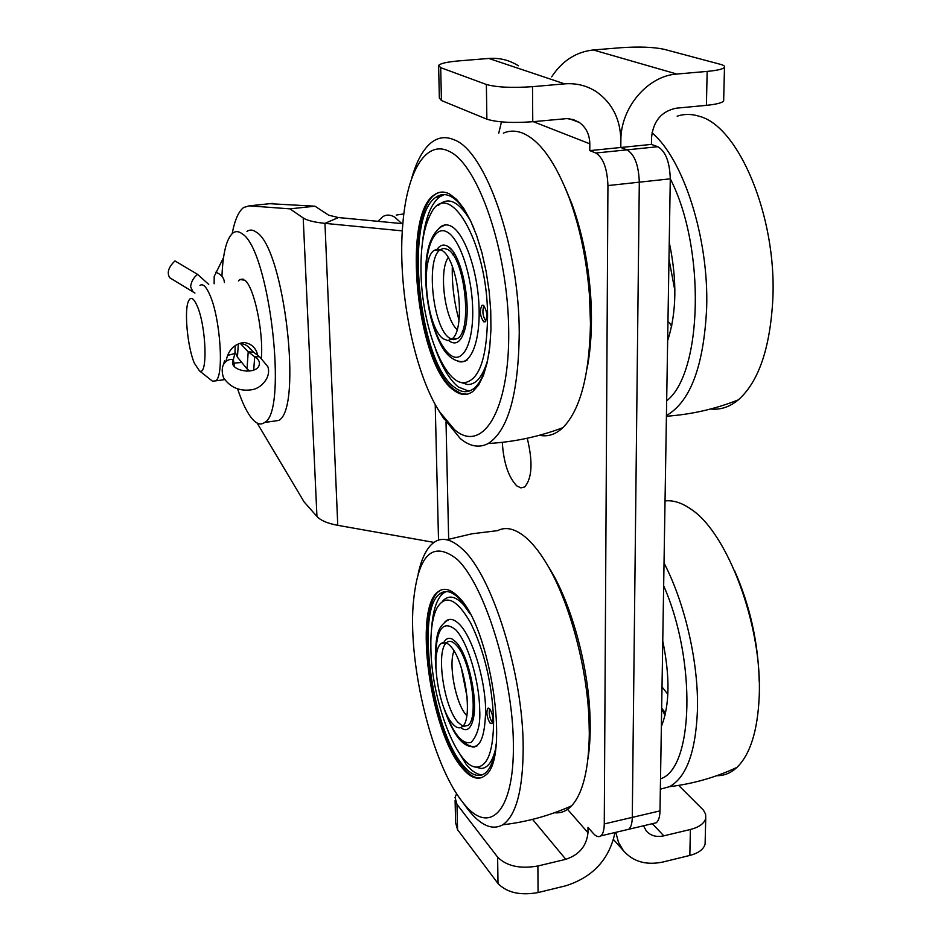 <?xml version="1.0" encoding="UTF-8"?>
<svg xmlns="http://www.w3.org/2000/svg" width="941" height="941" viewBox="0 0 941 941"><rect width="100%" height="100%" fill="white"/><g stroke="black" fill="none" stroke-linecap="round" stroke-linejoin="round"><path stroke-width="1.41" d="M615.826 832.326L618.413 842.195L623.354 850.593C633.164 861.815 646.502 865.591 663.393 861.909L689.824 855.44C698.587 853.111 703.68 849.311 705.103 844.042L705.174 840.795M689.824 855.44L690.4 829.48L663.828 835.843C656.453 837.408 650.607 835.784 646.302 830.95L643.503 825.786M690.4 829.48C699.198 827.186 704.315 823.457 705.738 818.294L705.609 814.165L703.421 810.13L678.649 785.394M723.676 99.781L723.653 100.946C722.135 102.875 716.383 104.333 706.409 105.345L676.261 108.191C661.488 111.238 653.242 121.06 651.537 137.645L651.443 144.396L657.794 146.725C665.569 151.242 669.733 161.946 670.286 178.825L659.994 810.883C659.841 816.917 658.594 820.87 656.265 822.763L653.066 823.516M723.653 100.946L724.488 67.364C725.182 66.27 723.794 65.247 720.324 64.306L664.075 49.285C653.501 47.05 639.327 46.509 621.542 47.673L593.277 49.967C576.092 51.861 562.212 60.824 551.649 76.856M724.488 67.364C722.97 69.116 717.195 70.457 707.162 71.398L706.409 105.345M518.432 65.811C509.481 60.13 499.612 57.672 488.826 58.448L459.043 60.871C447.21 61.906 440.4 63.423 438.612 65.423L440.706 67.658L486.368 84.478C496.566 87.337 511.951 88.066 532.512 86.666L564.6 83.867C576.21 82.961 586.784 85.572 596.323 91.7C612.332 102.992 620.519 119.319 620.86 140.703L620.801 147.49L626.988 149.854L620.801 147.49L620.86 140.703C620.437 108.015 647.479 75.856 676.85 74.045L707.162 71.398M455.103 800.462L455.609 822.716L457.549 829.703L498.001 883.493L497.624 857.122C506.587 866.132 520.008 869.096 537.887 866.002L565.8 859.309C579.233 854.828 586.619 845.971 587.972 832.726L587.984 827.374L593.312 833.432C596.182 836.62 598.699 837.431 600.852 835.867C603.04 833.997 604.169 830.021 604.263 823.94L607.933 185.577C607.251 168.498 603.205 157.641 595.818 153.018L589.795 150.619L651.443 144.396M595.818 153.018L626.988 149.854C634.587 154.43 638.68 165.204 639.304 182.178L632.281 817.376C632.164 823.434 630.964 827.398 628.706 829.28L625.612 830.009L628.706 829.28C630.964 827.398 632.164 823.434 632.281 817.376L639.304 182.178C638.68 165.204 634.587 154.43 626.988 149.854L657.794 146.725M502.294 442.329C503.588 462.619 508.411 477.134 516.785 485.885L520.879 487.897L524.655 486.944C532.147 478.263 533.006 462.031 527.242 438.235M402.842 223.699L338.407 217.547L328.715 215.195L314.976 206.197L269.702 203.691M532.512 86.666L532.759 121.718L566.894 118.601L573.434 119.601L579.35 122.471L569.352 118.742M532.759 121.718C512.304 123.2 497.013 122.354 486.873 119.178L441.435 100.522L439.353 98.052L438.635 66.399M589.795 150.619L589.807 143.797C589.619 134.563 586.125 127.458 579.35 122.471M434.013 542.404L337.76 525.325C327.586 523.443 320.646 520.491 316.952 516.468L304.072 501.871L257.14 423.038M314.976 206.197L289.946 208.855L303.202 217.959C307.013 220.465 314.27 222.264 324.963 223.358L402.325 230.874M289.946 208.855L249.212 205.844L243.707 207.467C238.602 211.278 234.768 219.982 232.204 233.58M501.471 121.907L498.742 133.175M456.656 793.686L455.044 797.509L456.985 804.367L497.624 857.122M498.001 883.493C506.928 892.691 520.291 895.714 538.076 892.562L537.887 866.002M615.002 832.514C609.286 859.368 592.901 877.118 565.847 885.775L538.076 892.562M248.847 370.354L246.86 371.26M233.097 363.144L240.661 362.579M199.986 285.441C202.809 283.394 206.008 286.358 209.584 294.321C220.323 317.235 224.358 376.2 215.712 380.846L212.501 381.187L210.631 379.694M197.045 305.637C193.317 297.415 190.353 296.192 188.141 301.979C184.165 312.518 187.777 347.852 194.352 363.179L199.433 370.825C208.008 377.012 206.291 325.845 197.045 305.637M250.494 349.37C247.942 345.759 244.789 343.888 241.061 343.736L243.801 342.442C251.388 343.524 256.034 347.817 257.716 355.333M226.075 361.015C228.181 350.217 234.086 344.03 243.801 342.442M235.226 352.099L237.45 357.18L247.024 368.919L249.765 371.072M234.427 366.531L233.356 359.486M214.136 283.759L214.195 276.419L223.511 257.669M170.403 278.136L169.674 277.701C166.722 272.702 168.486 267.115 174.979 260.916L197.563 274.36L208.726 284.405M240.59 343.736L248.212 351.758L254.682 356.78L259.587 356.757L267.856 366.684C271.455 377.2 261.033 388.809 251.294 389.809C239.473 391.421 230.216 387.386 223.523 377.717C221.853 372.707 221.782 368.425 223.299 364.885C225.805 360.579 229.145 358.827 233.321 359.615L234.921 353.51L235.238 345.347M233.027 364.32L233.321 359.615L232.78 360.968C229.463 371.33 257.034 375.365 259.245 364.814C260.01 361.85 258.493 359.168 254.682 356.78L253.717 370.048M662.017 686.918L667.851 694.282M661.664 708.185L665.569 712.984M664.028 563.024C684.966 603.028 698.775 663.17 697.446 710.302C695.74 751.871 686.436 777.325 669.533 786.664L660.347 789.17M665.04 500.918C673.156 500.012 681.79 502.753 690.941 509.163C727.381 532.535 762.669 625.965 759.187 696.975C757.611 730.981 750.189 754.459 736.944 767.409C730.863 773.055 724.135 775.819 716.76 775.69M759.211 681.437C758.258 642.644 750.024 605.675 734.486 570.517M663.664 585.82C696.646 660.382 693.588 768.632 660.523 778.819M662.758 640.974C670.157 677.05 669.698 705.538 661.37 726.428M661.664 708.726L665.028 715.372M489.979 723.017C486.826 717.371 486.109 712.455 487.814 708.267L489.755 708.832C492.908 714.454 493.637 719.383 491.931 723.605L489.979 723.017M492.496 722.723L492.308 722.523C489.591 718.101 488.673 713.478 489.579 708.655M430.896 648.82C430.484 631.011 432.425 617.555 436.706 608.462C445.269 593.677 456.573 598.5 470.641 622.907C484.45 651.395 492.119 683.836 493.613 720.206C493.449 750.2 487.967 765.833 477.169 767.103C457.361 768.762 431.472 700.069 430.896 648.82M442.388 601.37C449.104 593.783 457.397 596.371 467.254 609.121M482.533 774.784C477.334 774.855 471.841 771.338 466.066 764.245L454.138 744.578M431.531 629.494C432.719 611.074 436.565 599.017 443.082 593.324L446.187 591.524M470.065 613.85L459.255 598.664C451.762 591.16 445.246 589.584 439.706 593.936C415.71 610.039 431.813 729.193 462.725 764.974C471.276 775.431 478.898 778.066 485.568 772.879C490.861 768.232 494.39 758.681 496.13 744.225M443.505 589.384C413.687 593.606 428.543 727.593 462.76 767.115C469.171 775.019 475.193 778.607 480.851 777.878M495.354 749.777C492.261 762.034 487.473 768.268 480.992 768.491L475.146 766.915M444.834 622.048C448.963 617.767 453.95 618.649 459.796 624.671C472.523 637.857 484.956 678.132 485.674 709.773C484.909 743.319 477.475 753.929 463.337 741.602M443.458 643.126C445.646 638.704 448.539 637.339 452.139 639.045L456.138 642.268C468.371 654.348 478.522 701.01 472.958 720.23C470.382 729.44 466.265 731.898 460.608 727.605M466.783 715.642L466.207 714.995C455.691 703.562 448.257 664.393 453.985 650.984M457.279 646.338L458.89 645.785M444.799 710.149C453.527 734.133 462.313 744.872 471.182 742.367C477.699 735.156 480.545 724.323 479.698 709.843C479.298 680.531 467.771 642.385 455.867 629.929C442.764 619.343 436.012 629.153 435.612 659.37L435.836 664.452M460.149 647.761L460.137 650.537M461.243 667.557L467.159 697.399M472.676 713.678L473.746 716.266M473.335 718.595L471.641 718.701M418.157 573.986C420.992 560.695 425.238 551.05 430.896 545.074C439.541 536.299 450.069 537.664 462.478 549.168C491.955 575.08 523.314 674.203 523.184 747.907C522.984 789.899 516.174 815.518 502.765 824.787C492.237 830.656 480.616 825.528 467.912 809.389L463.513 803.367M446.81 539.734L471.935 533.782L497.554 530.653C506.023 526.313 515.633 528.76 526.395 537.981C532.747 543.592 539.087 551.497 545.415 561.718C568.129 597.782 586.866 664.334 589.007 719.547L589.301 733.639C588.819 769.256 582.938 793.31 571.646 805.802C566.553 811.13 560.836 813.436 554.508 812.73M587.984 758.599C589.983 745.79 590.642 731.169 589.948 714.76C587.972 663.617 570.646 602.064 549.485 568.423L546.697 563.835M457.267 559.413C484.603 585.031 512.857 675.144 513.386 744.072C514.28 813.365 488.697 836.631 462.572 802.061L462.372 801.814C432.178 763.904 408.535 666.663 413.123 605.192C417.486 554.931 432.201 539.675 457.267 559.413M441.952 593.536L443.258 591.983M461.643 767.35C429.966 730.498 413.475 608.333 438.059 591.783C443.729 587.325 450.386 588.937 458.055 596.606C490.237 625.083 510.692 759.869 485.109 775.525C478.263 780.854 470.441 778.136 461.643 767.35M483.709 321.775C480.063 316.282 479.451 310.824 481.898 305.39L483.451 305.39C487.109 310.848 487.72 316.317 485.285 321.787L483.709 321.775M485.85 321.14C482.792 316.317 482.121 311.165 483.85 305.707M421.027 272.831C420.498 247.236 423.662 227.746 430.531 214.36C448.022 175.873 487.556 241.614 487.579 316.2C486.944 359.097 478.898 381.293 463.454 382.811C443.305 382.728 421.862 325.033 421.027 272.831M438.4 205.361C448.022 196.434 458.514 201.186 469.888 219.629M468.9 391.174L458.443 387.057C450.021 380.305 442.517 368.037 435.93 350.228M422.427 242.778C424.932 219.312 430.672 203.997 439.647 196.834L444.34 194.587M473.888 228.298C466.689 211.525 459.02 200.915 450.868 196.469C445.505 193.717 440.553 193.975 436.001 197.222C403.842 217.1 418.792 363.25 454.844 387.574C461.478 392.632 467.724 393.02 473.57 388.727C480.933 382.893 486.144 370.483 489.191 351.487M441.658 192.082C402.383 195.516 414.593 362.873 454.903 390.021L460.972 393.444L466.924 394.244M487.438 360.826C482.58 376.894 475.887 384.798 467.359 384.528L460.537 382.293M439.329 227.957C442.976 224.487 447.022 223.958 451.492 226.405C464.56 233.415 477.546 270.208 478.993 305.825C480.616 341.524 470.512 366.331 457.808 361.238M436.612 250.047C439.694 245.154 443.352 243.884 447.587 246.26L447.904 246.46C461.784 253.623 472.358 307.013 464.466 330.809C460.914 341.877 455.962 345.347 449.633 341.23L448.692 340.489M457.114 329.515C444.717 319.164 438.659 270.867 448.128 257.681M452.374 254.023L454.527 253.882M429.402 309.848C433.53 333.632 447.516 361.697 459.032 356.757C470.229 351.511 473.158 325.927 472.7 309.93C472.229 276.019 459.902 238.92 447.281 232.074C434.648 224.723 425.026 247.389 425.944 279.265L426.108 283.664M453.244 253.847L453.103 255.035M452.303 266.444C451.892 284.653 454.127 302.52 458.996 320.022M462.572 330.844L462.996 331.95M464.231 331.608L462.113 331.997M411.405 179.319C415.84 163.169 421.839 151.466 429.402 144.232C436.824 137.351 445.105 135.892 454.256 139.856C485.568 150.948 519.338 246.918 519.244 333.114C518.503 393.832 508.164 430.625 488.203 443.517C479.251 448.222 469.935 446.563 460.255 438.541L442.505 416.651M503.364 133.14C509.528 130.446 516.044 130.481 522.925 133.234C540.181 140.715 555.719 162.57 569.54 198.81C580.115 228.122 586.761 260.363 589.489 295.545L590.477 323.492C589.454 375.259 580.268 409.982 562.918 427.661C555.613 434.495 547.78 437.024 539.416 435.271M587.066 368.578C591.301 346.629 592.465 321.763 590.548 293.992C588.031 261.433 581.867 231.58 572.069 204.409L564.965 187.224M448.669 151.125C477.734 163.193 508.152 250.694 508.705 330.985C509.669 411.44 482.227 453.962 454.538 429.696L439.294 411.405C413.228 370.601 397.067 285.676 402.889 223.099C407.018 172.556 425.414 139.844 448.669 151.125M438.377 196.975L440.329 195.069M453.703 390.197C416.745 365.084 401.431 215.207 434.389 194.775C439.035 191.458 444.093 191.188 449.563 193.987L456.679 199.48L463.737 208.408L470.465 220.535L476.605 235.45L481.898 252.611L486.121 271.361L489.108 290.957L490.731 310.648L490.943 329.621L489.743 347.147L487.203 362.567L483.439 375.341L478.616 385.045L472.947 391.409C466.936 395.832 460.514 395.432 453.703 390.197M670.38 323.998L671.603 326.339L670.227 323.845M667.969 321.469L671.815 325.292M651.984 132.799C683.413 159.005 708.914 238.144 706.667 307.789C703.844 365.884 690.423 401.795 666.428 415.534M677.179 116.19C684.213 113.826 691.541 113.849 699.175 116.261C738.497 125.988 776.807 216.442 772.843 298.862C770.197 348.076 758.705 381.74 738.356 399.854C729.651 407.018 720.418 410.064 710.655 408.982M607.933 185.577L670.286 178.825C705.95 247.848 702.409 373.518 666.675 400.807M669.251 242.39C677.202 280.018 676.673 312.777 667.651 340.666M450.468 646.161C464.807 660.182 473.511 719.536 462.254 726.64C459.361 728.934 456.009 727.84 452.221 723.358C437.965 707.632 430.072 650.866 441.129 643.573C443.787 641.456 446.904 642.327 450.468 646.161M446.787 642.48C449.469 640.362 452.609 641.221 456.197 645.055C470.641 659.041 479.334 718.324 467.971 725.44L463.384 726.405M462.749 726.181L457.867 722.182C443.834 706.809 435.789 651.607 446.305 642.926M441.494 250.2C458.373 257.987 466.548 330.726 451.586 339.207L447.693 340.536L443.505 338.925C426.849 328.844 419.474 259.234 434.236 250.33L437.718 249.071L441.494 250.2M447.657 249.483C464.642 257.234 472.794 329.891 457.714 338.384L453.785 339.713L449.575 338.113C432.801 328.056 425.45 258.528 440.341 249.612L443.858 248.353L447.657 249.483M377.894 221.311L383.011 216.512C386.622 214.454 390.515 214.654 394.679 217.1L401.878 223.605M396.243 215.066L403.865 213.901M246.977 231.415C249.836 229.392 253 229.686 256.458 232.286C284.17 247.871 302.931 409.523 278.63 420.451L271.89 421.427M221.958 276.289C222.888 252.882 226.569 238.438 232.98 232.945C235.768 230.933 238.849 231.239 242.237 233.85C269.326 249.553 288.264 411.64 264.597 422.485C260.986 425.144 257.034 424.144 252.741 419.474C247.459 413.534 242.437 403.407 237.673 389.068M238.496 280.877L239.802 279.512L244.86 280.206C253.999 286.805 263.586 331.561 261.363 357.992M652.36 823.681L663.828 835.843M676.85 74.045L593.277 49.967M604.263 823.94L659.994 810.883M488.826 58.448L564.6 83.867M589.807 143.797L533.276 121.671M316.952 516.468L303.202 217.959M338.407 217.547L324.963 223.358L337.76 525.325M438.518 540.11L435.213 404.43M446.022 422.168L448.657 539.193M567.552 809.366L587.972 832.726M565.8 859.309L532.571 819.376M457.549 829.703L456.985 804.367M486.368 84.478L486.873 119.178M440.706 67.658L441.435 100.522M272.619 203.385L249.212 205.844M192.846 291.639L190.611 286.734C191.164 281.782 193.481 277.654 197.563 274.36M215.795 272.243C221.229 274.349 224.087 277.783 224.393 282.547M227.663 355.404L234.921 353.51M247.024 368.919L248.212 351.758L253.811 352.31L259.281 356.557M237.45 357.18L238.296 344.041M472.253 747.001L474.735 747.036M449.445 619.437L446.434 620.966C439.4 627.129 435.824 630.247 435.307 658.418M459.561 361.509L462.666 361.744M445.564 224.899L441.364 226.687C430.249 234.391 425.003 251.718 425.626 278.677M668.98 259.128L674.897 290.734M623.354 850.593L613.532 839.595M600.852 835.867L656.265 822.763M705.738 818.294L705.103 844.042M199.433 370.825L212.501 381.187M215.712 380.846L224.546 379.646M194.94 293.039L169.674 277.701M223.699 363.861L224.546 360.674M248.283 346.688L253.223 351.852M669.533 786.664C693.199 783.806 715.666 777.384 736.944 767.409M488.72 708.079L487.814 708.267M439.706 593.936L443.082 593.324M477.169 767.103L480.992 768.491M455.656 641.75L452.139 639.045M435.318 658.829L435.93 668.945M443.105 705.715C453.233 736.591 464.525 750.024 476.981 746.001M502.765 824.787C526.831 821.963 549.791 815.635 571.646 805.802M589.948 714.76L589.007 719.547M462.572 802.061L467.912 809.389M438.059 591.783L439.188 591.583M483.145 305.237L481.898 305.39M436.001 197.222L439.647 196.834M463.454 382.811L467.359 384.528M425.638 278.936C426.755 305.472 431.99 327.762 441.376 345.806C450.48 362.603 463.29 363.52 467.465 359.756M451.668 249.883L447.904 246.46M488.203 443.517C514.033 442.023 538.946 436.742 562.918 427.661M572.069 204.409L569.54 198.81M590.548 293.992L589.489 295.545M434.389 194.775L435.601 194.646M439.294 411.405L443.846 418.827M666.416 416.24C691.329 414.487 715.313 409.029 738.356 399.854M462.254 726.64L467.971 725.44M441.129 643.573L445.693 642.691M451.586 339.207L457.714 338.384M434.236 250.33L440.341 249.612M278.63 420.451L264.597 422.485M243.166 279.112L239.802 279.512"/></g></svg>

